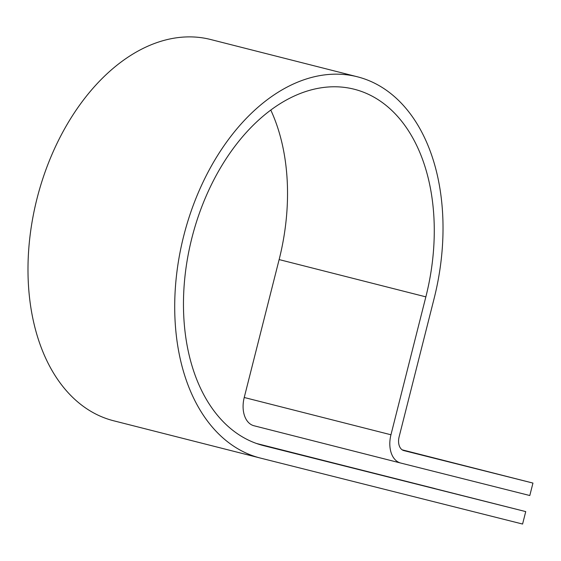 <?xml version="1.0" encoding="UTF-8"?>
<svg xmlns="http://www.w3.org/2000/svg" width="561" height="561" viewBox="0 0 561 561"><rect width="100%" height="100%" fill="white"/><g stroke="black" fill="none" stroke-linecap="round" stroke-linejoin="round"><path stroke-width="0.84" d="M434.922 488.568L331.747 462.53L434.922 488.568M402.882 450.238L452.229 462.657L402.44 449.999M402.195 449.845L532.95 483.077L529.801 495.524L400.743 463.049A25.035 16.423 -75.7 0 1 390.954 434.775L425.855 296.86A183.875 120.629 104.3 0 0 354.152 89.213A183.875 120.629 104.3 0 0 191.953 237.717A183.875 120.629 104.3 0 0 263.586 445.63A183.875 120.629 104.3 0 0 263.761 445.679L525.734 511.597L256.636 443.52M532.95 483.077L403.892 450.602A12.195 8.001 -75.7 0 1 403.878 450.602A12.195 8.001 -75.7 0 1 399.123 436.83L434.018 298.915A196.708 129.051 104.3 0 0 357.315 76.773A196.708 129.051 104.3 0 0 183.791 235.641A196.708 129.051 104.3 0 0 260.423 458.078A196.708 129.051 104.3 0 0 260.613 458.127L522.586 524.044L525.734 511.597M357.315 76.773L210.592 39.494A196.708 129.051 104.3 0 0 37.068 198.363A196.708 129.051 104.3 0 0 113.701 420.792A196.708 129.051 104.3 0 0 113.89 420.841M400.694 463.035L254.021 425.764A25.035 16.423 -75.7 0 1 253.993 425.757A25.035 16.423 -75.7 0 1 244.231 397.49L279.133 259.582A183.875 120.629 104.3 0 0 270.767 110.026M400.743 463.049A25.035 16.423 -75.7 0 1 400.715 463.042L253.993 425.757M263.761 445.679L263.411 445.588M425.855 296.86L279.133 259.582M390.954 434.775L244.231 397.49M260.423 458.078L113.701 420.792"/></g></svg>
